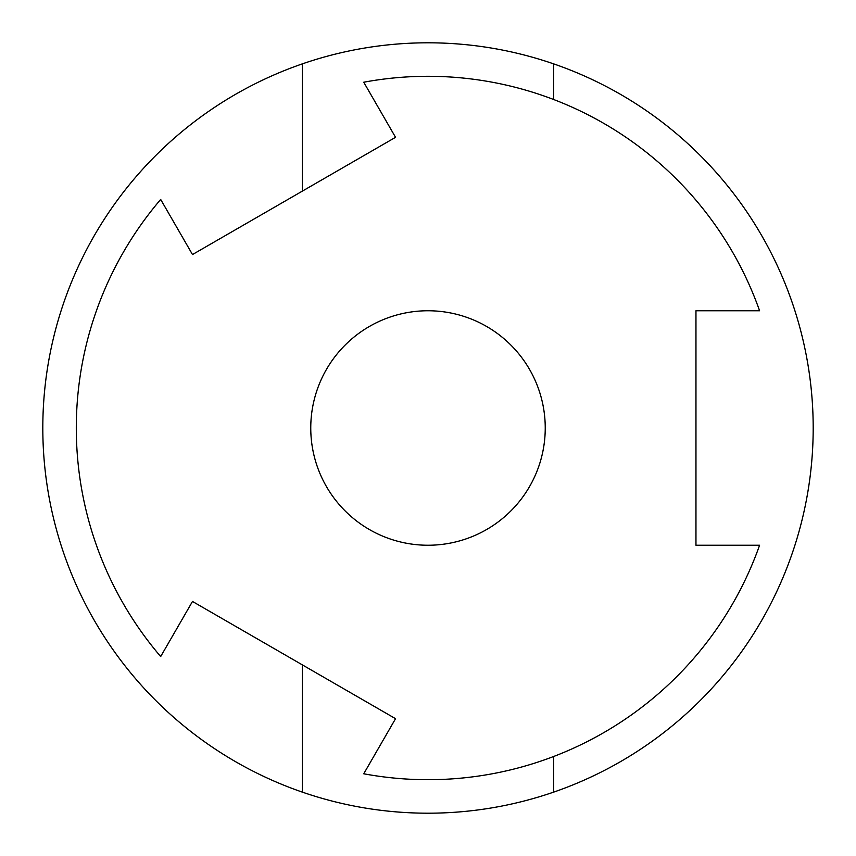 <?xml version="1.0" encoding="UTF-8"?>
<svg xmlns="http://www.w3.org/2000/svg" width="856" height="856" viewBox="0 0 856 856"><rect width="100%" height="100%" fill="white"/><g stroke="black" fill="none" stroke-linecap="round" stroke-linejoin="round"><path stroke-width="1.28" d="M302.393 191.102L302.393 63.858A385.2 385.2 0 0 1 553.607 63.858L553.607 99.489M553.607 756.511L553.607 792.142A385.2 385.2 0 0 0 553.607 63.858M553.607 792.142A385.2 385.2 0 0 1 302.393 792.142L302.393 664.898M759.593 310.76A351.709 351.709 0 0 0 363.736 82.219L395.547 137.313L192.493 254.553L160.682 199.448A351.709 351.709 0 0 0 160.682 656.552L192.493 601.447L395.547 718.687L363.736 773.781A351.709 351.709 0 0 0 759.593 545.24L695.96 545.24L695.96 310.76L759.593 310.76M428 310.76A117.24 117.24 0 0 0 310.76 428A117.24 117.24 0 0 0 428 545.24A117.24 117.24 0 0 0 545.24 428A117.24 117.24 0 0 0 428 310.76M302.393 63.858A385.2 385.2 0 0 0 302.393 792.142"/></g></svg>

